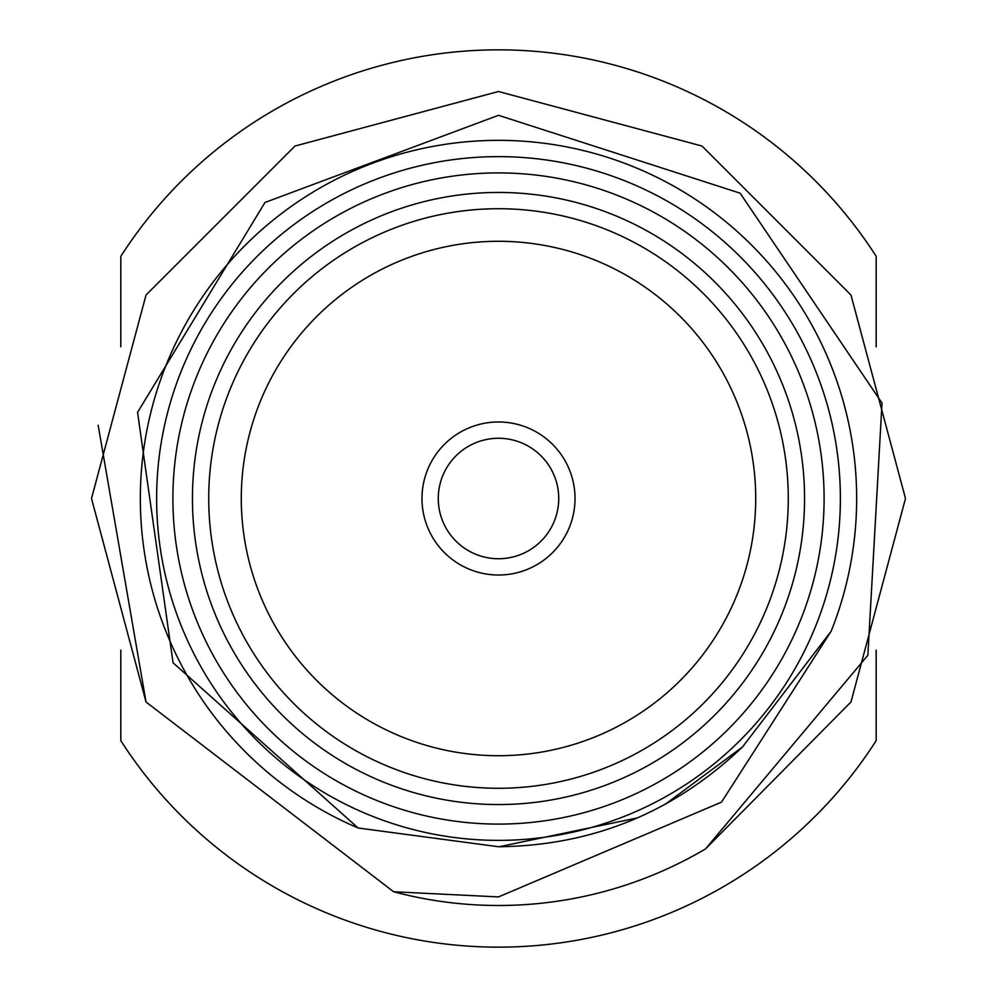 <?xml version="1.0" encoding="UTF-8"?>
<svg xmlns="http://www.w3.org/2000/svg" width="997" height="997" viewBox="0 0 997 997"><rect width="100%" height="100%" fill="white"/><g stroke="black" fill="none" stroke-linecap="round" stroke-linejoin="round"><path stroke-width="1.5" d="M498.5 575.02A76.52 76.52 0 0 0 575.02 498.5A76.52 76.52 0 0 0 498.5 421.98A76.52 76.52 0 0 0 421.98 498.5A76.52 76.52 0 0 0 498.5 575.02A76.52 76.52 0 0 0 575.02 498.5A76.52 76.52 0 0 0 498.5 421.98A76.52 76.52 0 0 0 421.98 498.5A76.52 76.52 0 0 0 498.5 575.02M498.5 438.269A60.231 60.231 0 0 0 438.269 498.5A60.231 60.231 0 0 0 498.5 558.731A60.231 60.231 0 0 0 558.731 498.5A60.231 60.231 0 0 0 498.5 438.269M120.811 346.856L120.811 256.341A448.65 448.65 0 0 1 876.189 256.341L876.189 346.869M876.176 650.144L876.189 740.659A448.65 448.65 0 0 1 120.811 740.659L120.811 650.131M705.515 848.908A406.988 406.988 0 0 1 393.641 891.754L146.036 702L91.512 498.5L146.036 295L295 146.036L498.5 91.512L702 146.036L850.964 295L905.488 498.5L850.964 702L705.515 848.908L850.964 702L905.488 498.5L850.964 295L702 146.036L498.5 91.512L295 146.036L146.036 295L91.512 498.5L146.036 702L393.641 891.754L498.5 896.926L721.529 802.111L831.149 631.238A358.147 358.147 0 0 0 498.5 140.353A358.147 358.147 0 0 0 358.147 828.009L173.067 662.793L137.561 412.372L264.978 202.478L498.5 115.303L740.11 193.169L882.021 403.062L867.864 655.278L705.515 848.908M498.5 156.629A341.871 341.871 0 0 1 840.371 498.5A341.871 341.871 0 0 1 498.5 840.371A341.871 341.871 0 0 1 156.629 498.5A341.871 341.871 0 0 1 498.5 156.629M498.5 208.722A289.778 289.778 0 0 0 208.722 498.5A289.778 289.778 0 0 0 498.5 788.278A289.778 289.778 0 0 0 788.278 498.5A289.778 289.778 0 0 0 498.5 208.722M498.5 241.286A257.214 257.214 0 0 0 241.286 498.5A257.214 257.214 0 0 0 498.5 755.714A257.214 257.214 0 0 0 755.714 498.5A257.214 257.214 0 0 0 498.5 241.286M498.5 804.554A306.054 306.054 0 0 1 192.446 498.5A306.054 306.054 0 0 1 498.5 192.446A306.054 306.054 0 0 1 804.554 498.5A306.054 306.054 0 0 1 498.5 804.554M498.5 824.095A325.595 325.595 0 0 0 824.095 498.5A325.595 325.595 0 0 0 498.5 172.905A325.595 325.595 0 0 0 172.905 498.5A325.595 325.595 0 0 0 498.5 824.095M831.149 631.238L742.491 746.977L665.597 804.031M637.133 817.964L499.173 846.74M742.491 746.977C673.798 812.443 592.467 845.693 498.5 846.74L358.147 828.009M393.641 891.754L146.036 702L98.155 425.245"/></g></svg>
